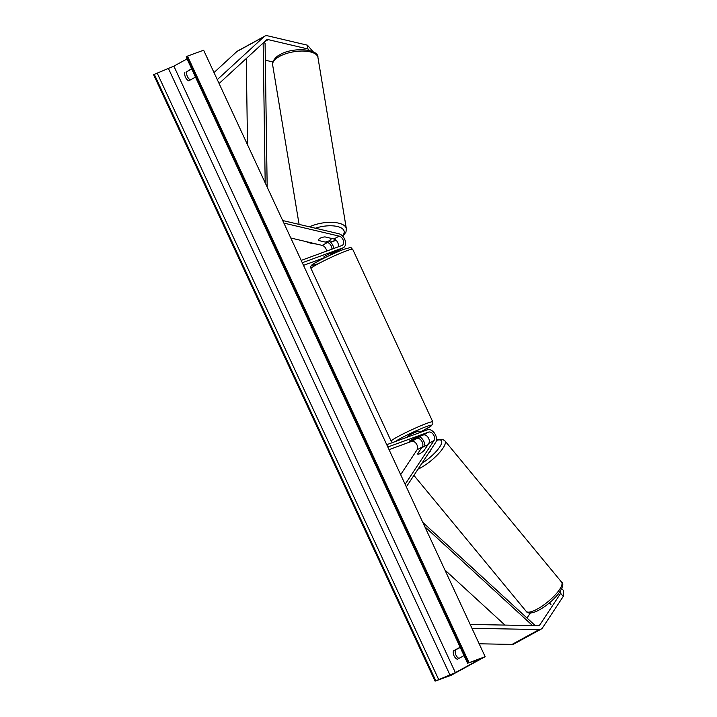 <?xml version="1.0" encoding="UTF-8"?>
<svg xmlns="http://www.w3.org/2000/svg" width="717" height="717" viewBox="0 0 717 717"><rect width="100%" height="100%" fill="white"/><g stroke="black" fill="none" stroke-linecap="round" stroke-linejoin="round"><path stroke-width="1.08" d="M561.743 588.567L563.437 590.458L563.293 596.365L542.536 627.823A8.254 5.458 -118.7 0 1 541.174 629.096L514.017 643.947A8.254 5.458 -118.7 0 1 513.524 644.171A8.254 5.458 -118.7 0 1 512.072 644.404L479.162 643.794M541.174 629.096A8.254 5.458 -118.7 0 1 540.681 629.32A8.254 5.458 -118.7 0 1 539.229 629.553L471.974 628.298M563.293 596.365L560.631 593.38L539.874 624.839A4.123 2.725 -118.7 0 1 539.193 625.475A4.123 2.725 -118.7 0 1 538.951 625.591A4.123 2.725 -118.7 0 1 538.225 625.708L470.173 624.435M530.329 613.008L527.013 618.027M560.631 593.38L560.703 590.575M313.168 51.821L307.45 45.189L267.755 35.85A8.254 5.458 61.3 0 0 265.245 35.949A8.254 5.458 61.3 0 0 264.752 36.173A8.254 5.458 61.3 0 0 264.026 36.692L217.296 79.641M307.45 45.189L307.925 48.971L268.23 39.632A4.123 2.725 61.3 0 0 266.975 39.677A4.123 2.725 61.3 0 0 266.733 39.794A4.123 2.725 61.3 0 0 266.374 40.053L219.088 83.513M264.752 36.173L237.596 51.024A8.254 5.458 61.3 0 0 236.879 51.543L214.007 72.56M272.872 61.967L265.326 60.192M307.925 48.971L309.35 50.468M318.456 240.195A6.444 2.465 -7.2 0 1 320.06 238.259A6.444 2.465 -7.2 0 1 324.962 236.888L333.898 238.994A5.153 3.415 -118.7 0 1 337.537 242.158A5.153 3.415 -118.7 0 1 338.11 246.899M333.79 248.485A7.735 5.118 61.3 0 0 328.942 240.903M326.638 251.102A5.153 3.415 61.3 0 0 322.193 245.393L290.806 238.008M331.926 249.166A5.153 3.415 61.3 0 0 327.454 242.516L325.33 242.014M302.278 262.736L343.013 247.84A7.735 5.118 61.3 0 0 343.479 247.625A7.735 5.118 61.3 0 0 345.074 240.267A7.735 5.118 61.3 0 0 338.863 233.751L282.686 220.531M301.203 260.405L341.928 245.501A5.153 3.415 61.3 0 0 342.242 245.366A5.153 3.415 61.3 0 0 343.309 240.455A5.153 3.415 61.3 0 0 339.168 236.117L283.887 223.104M324.317 257.986L324.057 257.43A6.444 0.484 155.1 0 1 324.057 257.412L323.851 256.973A6.444 0.484 -24.9 0 1 323.842 256.964A6.444 0.484 -24.9 0 1 330.295 253.442L337.752 250.717L343.013 247.84M303.497 265.362L324.227 257.788M343.479 247.625L338.218 250.502A7.735 5.118 -118.7 0 1 337.752 250.717M417.697 454.058A6.444 1.595 -41.7 0 0 420.001 453.565A6.444 1.595 -41.7 0 0 424.106 450.473L428.784 443.384A5.153 3.415 61.3 0 0 428.13 437.495A5.153 3.415 61.3 0 0 423.29 434.995L415.833 437.72A6.444 0.484 155.1 0 0 409.38 441.242A6.444 0.484 155.1 0 0 409.389 441.251L416.837 438.517A5.153 3.415 -118.7 0 1 421.686 441.027A5.153 3.415 -118.7 0 1 422.331 446.915L421.381 448.358M419.768 436.77A7.735 5.118 -118.7 0 1 424.822 446.064M389.044 449.64L411.576 441.394A5.153 3.415 -118.7 0 1 416.425 443.904A5.153 3.415 -118.7 0 1 417.07 449.792L400.66 474.663M387.816 447.014L428.551 432.118A5.153 3.415 -118.7 0 1 433.391 434.619A5.153 3.415 -118.7 0 1 434.045 440.507L405.132 484.316M386.741 444.683L427.466 429.779A7.735 5.118 -118.7 0 1 434.735 433.543A7.735 5.118 -118.7 0 1 435.703 442.371L406.333 486.888M409.389 441.251L414.973 439.171A6.444 0.484 -24.9 0 0 421.085 435.828L421.067 435.802M407.462 437.101L407.22 436.572A6.444 0.484 -24.9 0 1 410.805 434.412A6.444 0.484 -24.9 0 1 417.303 431.535A6.444 0.484 -24.9 0 1 418.916 431.141L419.615 432.656M335.529 251.524L335.762 252.017A6.444 0.484 155.1 0 0 335.753 251.999A6.444 0.484 155.1 0 0 334.149 252.393A6.444 0.484 155.1 0 0 330.17 254.069L329.945 253.603M421.085 435.828L415.493 437.881A6.444 0.484 -24.9 0 0 409.38 441.215M427.35 445.553A6.444 1.81 -39.6 0 0 425.02 445.965A6.444 1.81 -39.6 0 0 421.049 448.636L417.572 453.906A6.444 1.81 -39.6 0 0 420.001 453.565M428.228 453.709A6.444 1.81 -39.6 0 0 430.765 449.864M549.473 602.872L551.023 604.736M191.609 68.715L186.787 71.7A6.444 4.813 -110.1 0 0 187.442 76.611A6.444 4.813 -110.1 0 0 190.364 79.928M184.861 72.408A6.444 4.813 -110.1 0 0 185.506 77.319A6.444 4.813 -110.1 0 0 188.75 80.806L195.508 77.113M464.033 655.598L457.285 659.299A6.444 4.813 69.9 0 1 454.031 655.804A6.444 4.813 69.9 0 1 453.386 650.902L460.269 647.487M458.889 658.412A6.444 4.813 69.9 0 1 455.967 655.096A6.444 4.813 69.9 0 1 455.322 650.194M451.208 675.253L485.149 656.691L468.318 662.974L477.486 660.079L478.338 659.891L477.101 660.742L455.376 672.618L435.085 681.15L451.208 675.253M469.026 662.589L187.513 56.105L203.628 50.208L485.149 656.691M191.735 68.993L186.787 71.7M453.386 650.902L460.135 647.209M187.065 58.919L173.864 66.134L153.563 74.667L435.085 681.15M187.513 56.105L186.142 56.939L467.663 663.422M331.218 238.358A6.444 2.68 -9.4 0 1 329.65 240.509A6.444 2.68 -9.4 0 1 325.159 242.05L318.5 240.482A6.444 2.68 -9.4 0 1 318.491 240.437A6.444 2.68 -9.4 0 1 320.06 238.259M532.579 625.6L424.814 526.717M504.929 625.081L444.916 570.015M535.321 625.654L422.824 522.424M263.148 43.011L265.182 182.808M246.272 58.525L247.517 144.762M263.596 42.599L265.084 43.19L267.172 187.101M512.072 644.404L539.229 629.553M538.297 625.708L539.874 624.839M236.879 51.543L264.026 36.692M264.761 41.523L268.23 39.632M322.193 245.393L327.454 242.516M333.898 238.994L339.168 236.117M417.07 449.792L422.331 446.915M411.576 441.394L416.837 438.517M428.784 443.384L434.045 440.507M423.29 434.995L428.551 432.118M392.575 442.55L391.159 441.188A22.953 1.712 -24.9 0 1 403.922 433.507A22.953 1.712 -24.9 0 1 427.09 423.263A22.953 1.712 -24.9 0 1 432.799 421.865L432.844 424.061L430.774 426.239L419.526 432.459A20.372 1.515 155.1 0 0 426.472 426.525A20.372 1.515 155.1 0 0 395.39 441.52M311.035 268.579C310.362 266.643 311.035 265.182 313.06 264.197C316.224 261.669 335.278 252.384 344.375 249.157C354.162 246.567 349.179 247.32 352.674 249.247A22.953 1.712 155.1 0 0 346.965 250.654A22.953 1.712 155.1 0 0 323.797 260.889A22.953 1.712 155.1 0 0 311.035 268.579L391.159 441.188M317.362 263.91A20.372 1.515 -24.9 0 1 318.043 261.239A20.372 1.515 -24.9 0 1 344.178 249.247M561.581 582.114C563.974 583.548 562.863 587.537 558.238 594.079C552.126 601.339 545.063 607.003 537.06 611.072C531.288 613.582 527.667 613.671 526.188 611.35A22.953 6.435 -39.6 0 0 534.954 610.257A22.953 6.435 -39.6 0 0 554.77 595.388A22.953 6.435 -39.6 0 0 561.581 582.114L444.934 440.874A22.953 6.435 140.4 0 1 438.123 454.148A22.953 6.435 140.4 0 1 418.307 469.026A22.953 6.435 140.4 0 1 418.038 469.151M427.78 444.898A20.372 5.709 -39.6 0 0 426.982 445.436M421.874 463.343A20.372 5.709 -39.6 0 0 439.924 446.646A20.372 5.709 -39.6 0 0 436.438 440.435M476.895 660.285L477.101 660.742M173.864 66.134L455.376 672.618M186.796 56.491L468.318 662.974M154.28 74.281L435.802 680.765M157.122 72.964L438.634 679.447M168.495 68.617L450.016 675.1M317.936 57.423C318.778 48.657 291.541 46.641 278.77 55.424C276.403 56.276 271.322 62.056 272.648 64.933A22.953 9.527 -9.4 0 1 278.214 57.163A22.953 9.527 -9.4 0 1 302.547 51.05A22.953 9.527 -9.4 0 1 317.936 57.423L346.347 228.687A22.953 9.527 170.6 0 0 332.831 222.369A22.953 9.527 170.6 0 0 309.529 226.85M315.39 228.221A20.372 8.461 -9.4 0 1 338.236 226.733A20.372 8.461 -9.4 0 1 342.368 235.848M335.897 240.07A20.372 8.461 -9.4 0 1 330.412 242.014M314.53 243.592A20.372 8.461 -9.4 0 1 307.763 241.996M432.799 421.865L352.674 249.247M336.013 252.554L335.753 251.999M427.95 444.648L426.794 445.436M526.188 611.35L413.915 475.398M436.483 440.139L439.351 439.36L442.694 439.449L444.934 440.874M342.807 236.314L345.988 232.039L346.347 228.687M272.648 64.933L299.097 224.394M336.139 240.294L330.618 242.212M316.206 243.986L312.074 243.628L304.976 241.342"/></g></svg>
